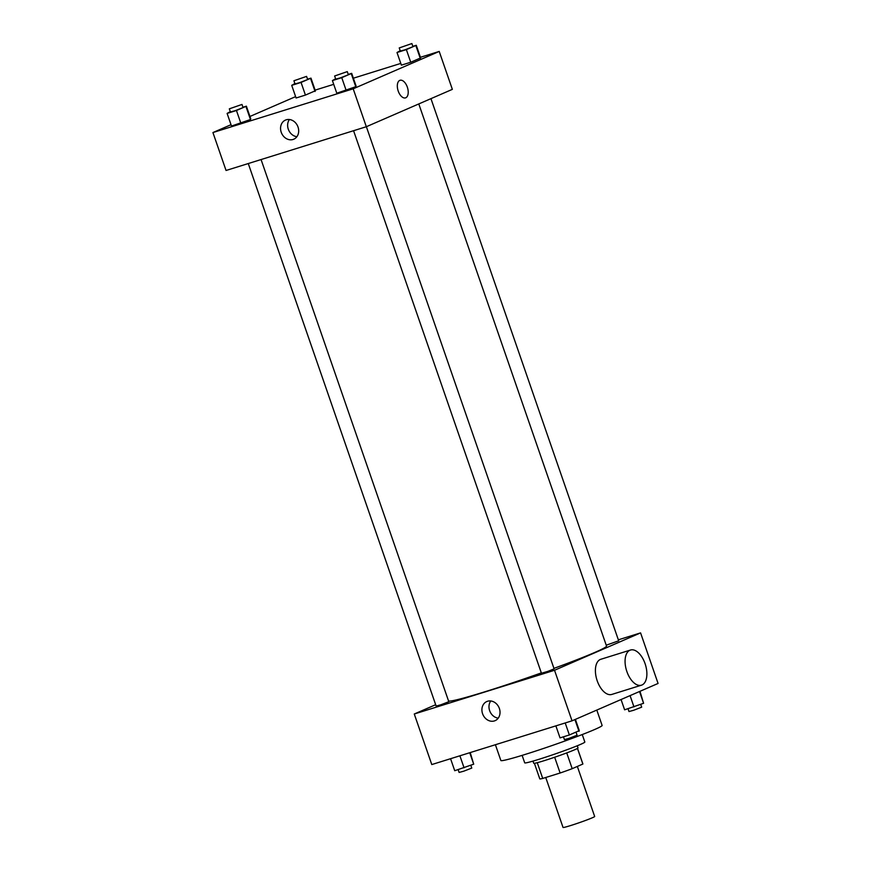 <?xml version="1.0" encoding="UTF-8"?>
<svg xmlns="http://www.w3.org/2000/svg" width="871" height="871" viewBox="0 0 871 871"><rect width="100%" height="100%" fill="white"/><g stroke="black" fill="none" stroke-linecap="round" stroke-linejoin="round"><path stroke-width="1.31" d="M545.736 777.498L563.036 827.45A16.745 0.817 -19.1 0 0 574.686 824.249A16.745 0.817 -19.1 0 0 592.334 817.771A16.745 0.817 -19.1 0 0 594.675 816.497L577.342 766.447M554.653 757.237L560.118 773.013L542.72 778.434A22.809 1.111 -19.1 0 1 539.791 778.87L534.402 763.323M577.451 748.429L582.862 764.041A22.809 1.111 -19.1 0 0 582.895 763.943L577.506 748.396M582.862 764.041L572.193 768.679A22.809 1.111 -19.1 0 1 560.118 773.013M566.727 752.914L572.193 768.679M577.266 745.772L578.017 747.939A23.441 1.143 160.9 0 1 556.242 756.692A23.441 1.143 160.9 0 1 533.727 763.279L532.976 761.112M537.265 762.691L542.72 778.434M582.242 734.547L584.833 742.038A31.802 1.557 160.9 0 1 555.284 753.916A31.802 1.557 160.9 0 1 524.723 762.854L522.121 755.364M596.798 710.072L602.111 725.445A53.567 2.613 160.9 0 1 552.345 745.445A53.567 2.613 160.9 0 1 500.869 760.503L495.414 744.727M618.356 639.815L640.566 632.89L658.073 683.452L572.04 720.829L431.776 764.564L414.269 714.002L435.663 704.715M553.934 668.373A83.703 4.083 -19.1 0 0 594.849 652.423A83.703 4.083 -19.1 0 0 606.521 646.053L418.788 103.932M448.565 701.024A83.703 4.083 -19.1 0 0 541.327 672.902M640.566 632.89L554.533 670.267L414.269 714.002M248.268 163.541L436.142 706.087L440.802 704.802L448.805 701.71L261.06 159.556M606.216 645.204L618.693 640.806L430.96 98.652M366.364 126.709L554.108 668.874L547.881 671.367L541.446 673.25L353.572 130.704M554.533 670.267L572.04 720.829M499.366 708.482A10.43 8.786 66.5 0 1 495.12 720.655A10.43 8.786 66.5 0 1 482.915 714.601A10.43 8.786 66.5 0 1 486.813 701.536A10.43 8.786 66.5 0 1 499.366 708.482M641.459 685.183L611.79 694.437A18.411 9.886 -107.3 0 1 597.038 680.305A18.411 9.886 -107.3 0 1 600.282 659.478A18.411 9.886 -107.3 0 1 600.827 659.282L630.495 650.027A18.411 9.886 -107.3 0 1 645.411 664.671A18.411 9.886 -107.3 0 1 641.459 685.183A18.411 9.886 -107.3 0 1 626.706 671.062A18.411 9.886 -107.3 0 1 629.951 650.223A18.411 9.886 -107.3 0 1 630.495 650.027M498.234 718.15A10.43 8.786 66.5 0 1 489.981 711.531A10.43 8.786 66.5 0 1 490.765 700.97M420.432 57.29L439.224 51.433L452.354 89.354L366.321 126.731L226.057 170.476L212.927 132.555L231.022 124.695M315.128 90.127L333.713 84.335M353.365 78.205L400.78 63.42M250.761 118.826L250.467 119.523L231.49 126.055L250.467 119.523L250.761 118.826L246.384 106.186L236.455 110.497L227.113 113.415L230.292 111.63M420.649 57.932L410.731 62.244L401.389 65.151L410.731 62.244L420.649 57.932L416.273 45.292L406.354 49.603L397.002 52.51L400.192 50.736M249.944 116.464L295.607 96.627M439.224 51.433L353.19 88.809L212.927 132.555M315.356 90.769L305.427 95.081L296.086 97.988L305.427 95.081L315.356 90.769L310.969 78.129L301.05 82.44L291.709 85.347L294.888 83.562M356.065 85.989L355.771 86.697L336.794 93.219L355.771 86.697L356.065 85.989L351.688 73.349L341.759 77.661L332.417 80.578L335.596 78.793M353.19 88.809L366.321 126.731M298.024 127.024A10.43 8.786 66.5 0 1 293.777 139.208A10.43 8.786 66.5 0 1 281.562 133.143A10.43 8.786 66.5 0 1 285.47 120.078A10.43 8.786 66.5 0 1 298.024 127.024M399.756 80.393A9.211 4.943 -107.3 0 1 400.029 80.295A9.211 4.943 -107.3 0 1 407.486 87.612A9.211 4.943 -107.3 0 1 405.505 97.879A9.211 4.943 -107.3 0 1 398.134 90.813A9.211 4.943 -107.3 0 1 399.756 80.393M400.029 80.295A9.211 4.943 -107.3 0 1 407.486 87.612A9.211 4.943 -107.3 0 1 405.505 97.879M296.891 136.703A10.43 8.786 66.5 0 1 288.639 130.073A10.43 8.786 66.5 0 1 289.422 119.512M348.258 74.416L351.688 73.349M334.627 75.995L335.727 79.152L340.387 77.878L348.378 74.775L347.289 71.618L334.627 75.995L347.289 71.618M351.394 74.057L355.771 86.697M341.759 77.661L346.135 90.301M332.417 80.578L336.794 93.219M242.955 107.253L246.384 106.186M229.323 108.831L230.423 111.989L235.083 110.715L243.074 107.612L241.986 104.455L229.323 108.831L241.986 104.455M246.09 106.883L250.467 119.523M236.455 110.497L240.832 123.138M227.113 113.415L231.49 126.055M412.843 46.359L416.273 45.292M399.223 47.938L400.312 51.095L404.971 49.81L412.974 46.707L411.874 43.55L399.223 47.938L411.874 43.55M415.99 45.989L420.366 58.629M406.354 49.603L410.731 62.244M397.002 52.51L401.389 65.151M307.539 79.196L310.969 78.129M293.919 80.763L295.008 83.932L299.668 82.647L307.67 79.544L306.57 76.387L293.919 80.763L306.57 76.387M310.686 78.826L315.062 91.466M301.05 82.44L305.427 95.081M291.709 85.347L296.086 97.988M575.393 719.381L579.291 730.649L569.373 734.961L560.031 737.879L555.872 725.87M574.925 719.577L579.008 731.346M565.214 722.963L569.373 734.961M563.461 736.812L564.43 739.61L569.09 738.336L577.081 735.233L576.112 732.435M470.22 752.588L473.704 764.183L454.727 770.715L450.568 758.706M469.73 752.729L473.704 764.183M459.91 755.799L464.069 767.797M458.157 769.648L459.126 772.446L463.786 771.173L471.777 768.07L470.808 765.271M639.978 691.313L643.593 703.289L624.616 709.811L621.056 699.533M639.521 691.509L643.593 703.289M630.06 695.624L633.957 706.904M628.045 708.744L629.014 711.553L633.674 710.268L641.677 707.165L640.708 704.367"/></g></svg>
